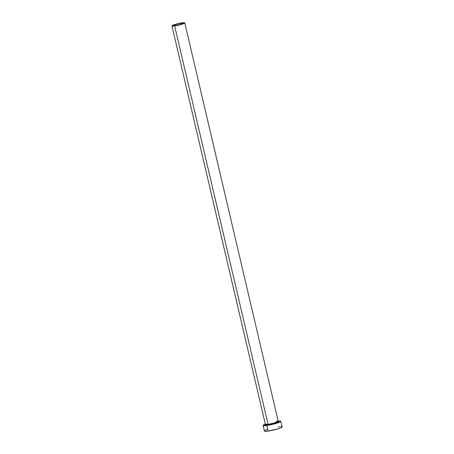 <?xml version="1.0" encoding="UTF-8"?>
<svg xmlns="http://www.w3.org/2000/svg" width="454" height="454" viewBox="0 0 454 454"><rect width="100%" height="100%" fill="white"/><g stroke="black" fill="none" stroke-linecap="round" stroke-linejoin="round"><path stroke-width="0.68" d="M181.135 23.25A4.954 0.602 166.8 0 1 183.172 23.268A4.954 0.602 166.8 0 1 180.63 24.42A4.954 0.602 166.8 0 1 175.562 25.549L173.524 25.492L175.772 24.465L180.312 23.375L183.172 23.302L180.079 24.578L175.562 25.549A4.954 0.602 166.8 0 1 173.524 25.526A4.954 0.602 166.8 0 1 176.067 24.38A4.954 0.602 166.8 0 1 181.135 23.25L181.356 24.187L181.135 23.25M278.103 421.533L275.748 423.253L267.888 425.046A0.579 0.346 82 0 0 268.081 424.354L273.773 423.151L278.228 421.312L276.503 421.17M265.613 424.479L265.306 424.677L265.369 424.331A6.606 0.806 -13.2 0 0 268.081 424.354L174.637 25.929A6.606 0.806 166.8 0 1 171.918 25.906A6.606 0.806 166.8 0 1 175.312 24.368A6.606 0.806 166.8 0 1 182.065 22.865A6.606 0.806 166.8 0 1 184.778 22.887A6.606 0.806 166.8 0 1 181.39 24.425A6.606 0.806 166.8 0 1 174.637 25.929L268.081 424.354A6.606 0.806 -13.2 0 0 274.84 422.85A6.606 0.806 -13.2 0 0 278.228 421.312L184.778 22.887M263.087 425.455L264.398 431.039A9.086 1.107 -13.2 0 0 268.132 431.073L266.821 425.489A9.086 1.107 166.8 0 1 263.087 425.455A9.086 1.107 166.8 0 1 265.323 424.149M264.608 430.71L264.393 430.977L264.977 431.283L268.132 431.073A9.086 1.107 -13.2 0 0 277.417 429.002A9.086 1.107 -13.2 0 0 282.082 426.891L280.771 421.306A9.086 1.107 166.8 0 1 276.106 423.417A9.086 1.107 166.8 0 1 266.821 425.489L268.132 431.073L277.956 428.837L281.321 427.56L281.957 426.76M265.84 423.962L263.303 425.12L263.087 425.392L263.666 425.693L271.696 424.569L280.01 421.976L280.651 421.176L278.188 421.13A9.086 1.107 166.8 0 1 280.771 421.306M277.848 421.533L278.926 421.789L278.319 422.271L273.115 423.991L266.01 425.228L264.932 424.972L265.539 424.49M267.151 429.546L265.159 430.369M281.497 426.652L280.725 426.629M279.658 426.703L278.347 426.856M174.637 25.929L181.782 24.306L184.778 22.933L182.065 22.865L176.044 24.158L172.072 25.662L172.338 26.082L174.637 25.929M171.918 25.906L265.369 424.331L268.081 424.354A0.579 0.346 -98 0 1 267.888 425.046L265.352 424.592M278.075 421.556L278.438 421.596L278.228 421.312"/></g></svg>
